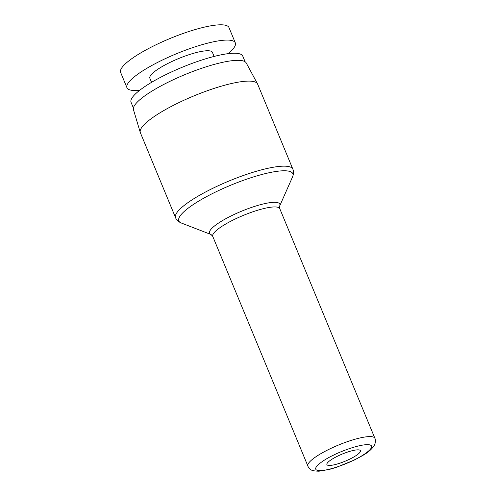 <?xml version="1.0" encoding="UTF-8"?>
<svg xmlns="http://www.w3.org/2000/svg" width="496" height="496" viewBox="0 0 496 496"><rect width="100%" height="100%" fill="white"/><g stroke="black" fill="none" stroke-linecap="round" stroke-linejoin="round"><path stroke-width="0.74" d="M337.404 456.239A18.135 3.856 -22.5 0 1 360.412 450.703A18.135 3.856 -22.5 0 1 349.909 459.054A18.135 3.856 -22.5 0 1 326.901 464.585A18.135 3.856 -22.5 0 1 337.404 456.239M292.863 169.167L257.635 84.122A63.469 13.504 157.5 0 0 257.511 83.855A63.469 13.504 157.5 0 0 177.109 103.484A63.469 13.504 157.5 0 0 140.263 132.42A63.469 13.504 157.5 0 0 140.362 132.699L175.59 217.75C176.396 219.945 178.293 221.7 181.282 223.002A61.696 13.125 157.5 0 1 214.545 192.529A61.696 13.125 157.5 0 1 292.553 176.911C293.744 173.873 293.849 171.294 292.863 169.167A63.469 13.504 157.5 0 0 212.338 188.536A63.469 13.504 157.5 0 0 175.59 217.75M257.511 83.855L246.239 62.967A61.051 12.989 157.5 0 0 168.907 81.846A61.051 12.989 157.5 0 0 133.461 109.678L140.263 132.42M245.105 61.764L242.761 56.098A60.45 12.859 157.5 0 0 166.067 74.543A60.45 12.859 157.5 0 0 131.068 102.362L133.412 108.029M139.711 90.272A58.633 12.474 -22.5 0 1 126.97 87.742L120.646 72.459A58.633 12.474 -22.5 0 1 154.591 45.471A58.633 12.474 -22.5 0 1 228.985 27.584L235.315 42.867A58.633 12.474 -22.5 0 1 228.092 53.661M126.97 87.742A58.633 12.474 -22.5 0 1 160.921 60.754A58.633 12.474 -22.5 0 1 235.315 42.867M151.559 82.342L149.866 78.256A33.852 7.198 -22.5 0 1 169.471 62.676A33.852 7.198 -22.5 0 1 212.418 52.347L214.111 56.432M328.891 449.376A36.27 7.713 -22.5 0 1 374.902 438.309C375.745 439.952 375.621 442.196 374.523 445.036C369.942 452.216 363.661 454.987 354.485 459.959L336.455 467.331L329.493 469.39L318.99 471.2C314.154 471.082 311.364 470.487 310.601 469.408C309.027 468.094 308.121 466.984 307.886 466.066A36.27 7.713 -22.5 0 1 328.891 449.376M333.231 455.297C340.423 451.465 361.609 443.294 369.675 444.856C377.034 446.766 362.111 456.345 354.076 459.99C346.884 463.822 325.705 471.994 317.632 470.431C310.273 468.522 325.202 458.943 333.231 455.297M374.902 438.309L279.775 208.655A36.27 7.713 157.5 0 0 277.493 207.185A36.27 7.713 157.5 0 0 233.765 219.722A36.27 7.713 157.5 0 0 212.765 236.412L211.048 234.509L181.282 223.002M279.775 208.655L279.645 206.094A38.037 8.091 157.5 0 0 277.425 202.579A38.037 8.091 157.5 0 0 231.551 215.723A38.037 8.091 157.5 0 0 211.048 234.509M307.886 466.066L212.765 236.412M279.645 206.094L292.553 176.911"/></g></svg>
